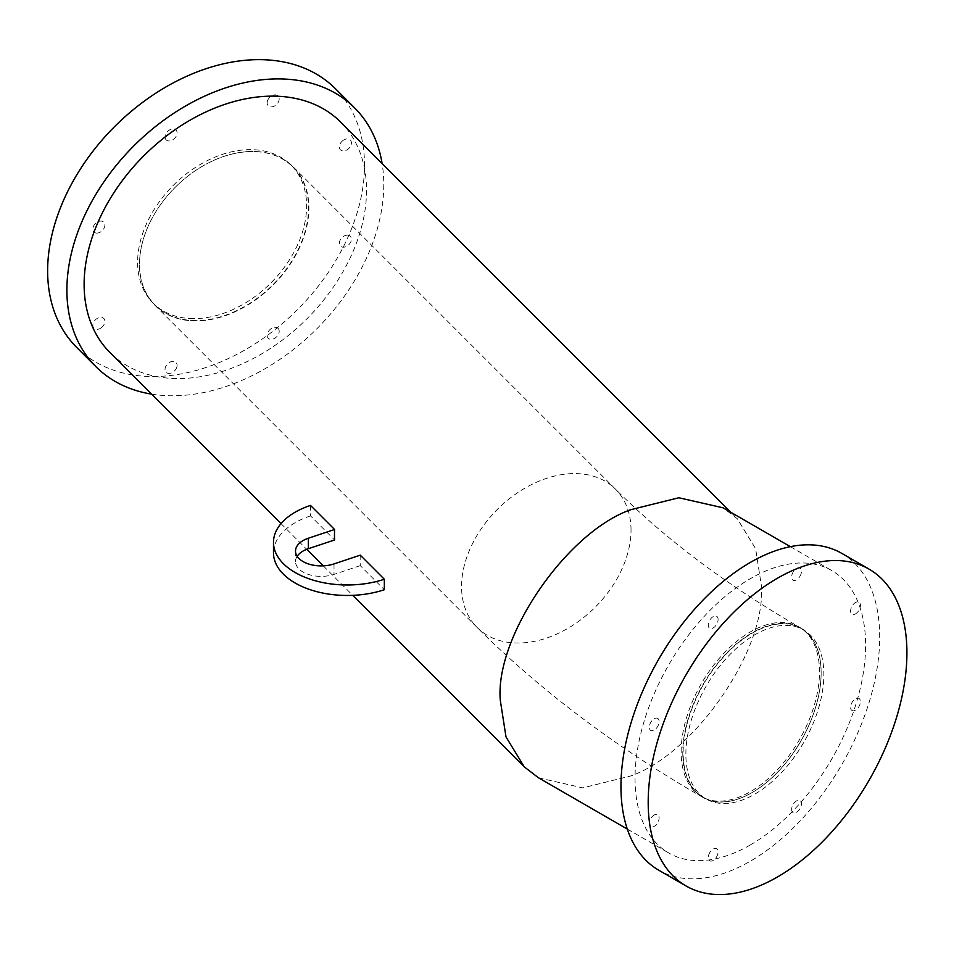<?xml version="1.0" encoding="UTF-8"?>
<svg xmlns="http://www.w3.org/2000/svg" width="954" height="954" viewBox="0 0 954 954"><rect width="100%" height="100%" fill="white"/><g stroke="black" fill="none" stroke-linecap="round" stroke-linejoin="round"><path stroke-width="0.72" stroke-dasharray="4.77 3.58" d="M340.626 122.052A163.051 115.291 -45 0 1 366.539 190.275A163.051 115.291 -45 0 1 268.098 349.963A163.051 115.291 -45 0 1 110.032 352.634M310.515 505.417L310.515 515.899L334.592 539.964M360.266 555.156A163.051 115.291 135 0 0 360.159 560.439A163.051 115.291 135 0 0 360.266 565.639L384.331 589.715M538.545 777.82L582.775 787.873L630.809 775.948C695.359 753.302 767.111 648.303 761.28 585.017L755.604 548.693L737.335 518.761L723.06 507.802M841.798 553.38A182.953 105.632 -60 0 1 857.884 732.708A182.953 105.632 -60 0 1 700.82 878.407A182.953 105.632 -60 0 1 658.844 870.263M76.702 347.447A182.953 129.362 135 0 0 145.437 376.305A182.953 129.362 135 0 0 329.869 270.054A182.953 129.362 135 0 0 335.438 88.722M151.531 394.121A182.953 129.362 135 0 0 164.696 395.564A182.953 129.362 135 0 0 322.643 322.786A182.953 129.362 135 0 0 382.113 163.539M750.321 844.946A163.051 94.136 -60 0 1 668.802 853.019A163.051 94.136 -60 0 1 643.807 722.369A163.051 94.136 -60 0 1 750.321 578.684A163.051 94.136 -60 0 1 831.852 570.611A163.051 94.136 -60 0 1 856.835 701.273A163.051 94.136 -60 0 1 750.321 844.946M310.515 515.899A73.828 42.62 -0 0 0 273.488 552.843M360.266 565.639L334.019 574.391A25.675 14.823 180 0 1 295.513 561.548A25.675 14.823 180 0 1 297.171 556.313M717.718 617.488A6.964 4.019 -60 0 1 715.059 626.456A6.964 4.019 -60 0 1 708.631 627.088A6.964 4.019 -60 0 1 711.29 618.132A6.964 4.019 -60 0 1 717.718 617.488M801.098 573.7A6.964 4.019 -60 0 1 794.67 580.497A6.964 4.019 -60 0 1 791.999 574.606A6.964 4.019 -60 0 1 798.438 567.821A6.964 4.019 -60 0 1 801.098 573.7M857.396 612.361A6.964 4.019 -60 0 1 850.956 612.993A6.964 4.019 -60 0 1 853.627 604.025A6.964 4.019 -60 0 1 860.055 603.393A6.964 4.019 -60 0 1 857.396 612.361M853.627 710.813A6.964 4.019 -60 0 1 850.956 704.923A6.964 4.019 -60 0 1 857.396 698.137A6.964 4.019 -60 0 1 860.055 704.016A6.964 4.019 -60 0 1 853.627 710.813M791.999 811.389A6.964 4.019 -60 0 1 794.67 802.421A6.964 4.019 -60 0 1 801.098 801.789A6.964 4.019 -60 0 1 798.438 810.745A6.964 4.019 -60 0 1 791.999 811.389M708.631 855.178A6.964 4.019 -60 0 1 715.059 848.392A6.964 4.019 -60 0 1 717.718 854.271A6.964 4.019 -60 0 1 711.29 861.068A6.964 4.019 -60 0 1 708.631 855.178M652.333 816.529A6.964 4.019 -60 0 1 658.761 815.885A6.964 4.019 -60 0 1 656.102 824.852A6.964 4.019 -60 0 1 649.674 825.484A6.964 4.019 -60 0 1 652.333 816.529M656.102 718.076A6.964 4.019 -60 0 1 658.761 723.955A6.964 4.019 -60 0 1 652.333 730.752A6.964 4.019 -60 0 1 649.674 724.861A6.964 4.019 -60 0 1 656.102 718.076M347.697 235.161A6.964 4.925 135 0 0 339.815 240.861A6.964 4.925 135 0 0 343.082 247.205A6.964 4.925 135 0 0 350.953 241.505A6.964 4.925 135 0 0 347.697 235.161M343.082 140.429A6.964 4.925 135 0 0 339.815 148.943A6.964 4.925 135 0 0 347.697 149.384A6.964 4.925 135 0 0 350.953 140.87A6.964 4.925 135 0 0 343.082 140.429M267.609 100.575A6.964 4.925 135 0 0 270.876 106.92A6.964 4.925 135 0 0 278.747 101.219A6.964 4.925 135 0 0 275.479 94.875A6.964 4.925 135 0 0 267.609 100.575M165.495 138.962A6.964 4.925 135 0 0 173.366 139.415A6.964 4.925 135 0 0 176.633 130.901A6.964 4.925 135 0 0 168.751 130.459A6.964 4.925 135 0 0 165.495 138.962M96.545 233.098A6.964 4.925 135 0 0 104.427 227.398A6.964 4.925 135 0 0 101.16 221.066A6.964 4.925 135 0 0 93.289 226.766A6.964 4.925 135 0 0 96.545 233.098M278.747 329.297A6.964 4.925 135 0 0 270.876 328.856A6.964 4.925 135 0 0 267.609 337.358A6.964 4.925 135 0 0 275.479 337.811A6.964 4.925 135 0 0 278.747 329.297M176.633 367.684A6.964 4.925 135 0 0 173.366 361.351A6.964 4.925 135 0 0 165.495 367.051A6.964 4.925 135 0 0 168.751 373.396A6.964 4.925 135 0 0 176.633 367.684M101.16 327.842A6.964 4.925 135 0 0 104.427 319.328A6.964 4.925 135 0 0 96.545 318.874A6.964 4.925 135 0 0 93.289 327.389A6.964 4.925 135 0 0 101.16 327.842M191.706 320.449A97.57 68.998 135 0 0 290.064 263.781A97.57 68.998 135 0 0 293.045 167.069A97.57 68.998 135 0 0 256.387 151.674A97.57 68.998 135 0 0 158.018 208.342A97.57 68.998 135 0 0 155.049 305.053A97.57 68.998 135 0 0 191.706 320.449M189.786 318.517A97.57 68.998 135 0 0 288.144 261.849A97.57 68.998 135 0 0 291.113 165.137A97.57 68.998 135 0 0 254.456 149.754A97.57 68.998 135 0 0 156.098 206.422A97.57 68.998 135 0 0 153.129 303.133A97.57 68.998 135 0 0 189.786 318.517M256.59 151.579A97.833 69.177 -45 0 1 293.355 167.01A97.833 69.177 -45 0 1 306.007 188.236A97.833 69.177 -45 0 1 280.035 277.626A97.833 69.177 -45 0 1 191.754 320.794A97.833 69.177 -45 0 1 155.001 305.363A97.833 69.177 -45 0 1 142.337 284.137A97.833 69.177 -45 0 1 168.309 194.747A97.833 69.177 -45 0 1 256.59 151.579M682.778 752.706A97.833 56.477 120 0 0 703.038 797.484A97.833 56.477 120 0 0 725.481 801.849A97.833 56.477 120 0 0 751.955 792.643A97.833 56.477 120 0 0 821.132 672.82A97.833 56.477 120 0 0 800.871 628.042A97.833 56.477 120 0 0 778.428 623.677A97.833 56.477 120 0 0 682.778 752.706M725.732 801.718A97.57 56.334 -60 0 1 703.348 797.365A97.57 56.334 -60 0 1 694.774 701.727A97.57 56.334 -60 0 1 778.547 624.023A97.57 56.334 -60 0 1 800.931 628.364A97.57 56.334 -60 0 1 821.132 673.035A97.57 56.334 -60 0 1 752.146 792.535A97.57 56.334 -60 0 1 725.732 801.718M728.462 803.292A97.57 56.334 -60 0 1 706.079 798.939A97.57 56.334 -60 0 1 697.493 703.301A97.57 56.334 -60 0 1 781.266 625.597A97.57 56.334 -60 0 1 803.65 629.938A97.57 56.334 -60 0 1 812.224 725.577A97.57 56.334 -60 0 1 728.462 803.292M334.019 563.909L334.019 574.391M631.023 530.066A97.833 69.177 135 0 0 628.126 510.354A97.833 69.177 135 0 0 615.473 489.128A97.833 69.177 135 0 0 520.634 490.738A97.833 69.177 135 0 0 461.569 586.543A97.833 69.177 135 0 0 464.455 606.255A97.833 69.177 135 0 0 477.119 627.482A97.833 69.177 135 0 0 571.959 625.872A97.833 69.177 135 0 0 631.023 530.066M681.144 751.752A97.833 56.477 -60 0 1 723.847 653.299A97.833 56.477 -60 0 1 799.237 627.1A97.833 56.477 -60 0 1 819.498 671.878A97.833 56.477 -60 0 1 776.794 770.331A97.833 56.477 -60 0 1 701.405 796.542A97.833 56.477 -60 0 1 681.144 751.752M730.919 512.346L737.335 518.761M627.315 829.074L668.802 853.019M790.353 546.654L831.852 570.611M281.013 523.615L306.711 549.313M323.251 565.841L352.741 595.344M295.513 551.066L295.513 561.548M293.355 167.01L615.473 489.128C665.045 538.807 726.292 584.79 799.237 627.1L800.871 628.042M291.113 165.137L293.045 167.069M703.038 797.484L701.405 796.542C614.996 746.72 540.226 690.362 477.119 627.482L155.001 305.363M706.079 798.939L703.348 797.365M803.65 629.938L800.931 628.364M153.129 303.133L155.049 305.053"/><path stroke-width="1.43" d="M281.013 523.615L110.032 352.634A163.051 115.291 -45 0 1 84.119 284.411A163.051 115.291 -45 0 1 182.56 124.724A163.051 115.291 -45 0 1 340.626 122.052L730.919 512.346M334.592 529.482L308.345 538.235A25.675 14.823 180 0 0 295.513 551.066A25.675 14.823 180 0 0 334.019 563.909L360.266 555.156L384.331 579.233A73.828 42.62 -0 0 1 310.455 579.293A73.828 42.62 -0 0 1 273.488 542.361A73.828 42.62 -0 0 1 310.515 505.417L334.592 529.482A163.051 115.291 -45 0 0 334.472 534.765A163.051 115.291 -45 0 0 334.592 539.964L308.345 548.717A25.675 14.823 180 0 0 297.171 556.313M273.488 542.361L273.488 552.843A73.828 42.62 -0 0 0 310.455 589.775A73.828 42.62 -0 0 0 384.331 589.715L384.331 579.233M790.353 546.654L723.06 507.802L678.831 497.761L630.809 509.686C566.259 532.332 494.506 637.332 500.337 700.618L506.014 736.941L524.271 766.873L538.545 777.82L627.315 829.074M827.058 560.952A182.953 105.632 -60 0 1 869.034 569.109A182.953 105.632 -60 0 1 885.121 748.437A182.953 105.632 -60 0 1 728.057 894.136A182.953 105.632 -60 0 1 686.081 885.98A182.953 105.632 -60 0 1 669.994 706.652A182.953 105.632 -60 0 1 827.058 560.952M686.081 885.98L658.844 870.263A182.953 105.632 -60 0 1 642.757 690.934A182.953 105.632 -60 0 1 799.834 545.235A182.953 105.632 -60 0 1 841.798 553.38L869.034 569.109M382.113 163.539A182.953 129.362 135 0 0 354.697 107.981L335.438 88.722A182.953 129.362 135 0 0 266.703 59.863A182.953 129.362 135 0 0 82.282 166.115A182.953 129.362 135 0 0 76.702 347.447L95.96 366.706A182.953 129.362 135 0 0 151.531 394.121M354.697 107.981A182.953 129.362 135 0 0 285.962 79.122A182.953 129.362 135 0 0 101.541 185.374A182.953 129.362 135 0 0 95.96 366.706M308.345 538.235L308.345 548.717M306.711 549.313L323.251 565.841M352.741 595.344L524.271 766.873"/></g></svg>
